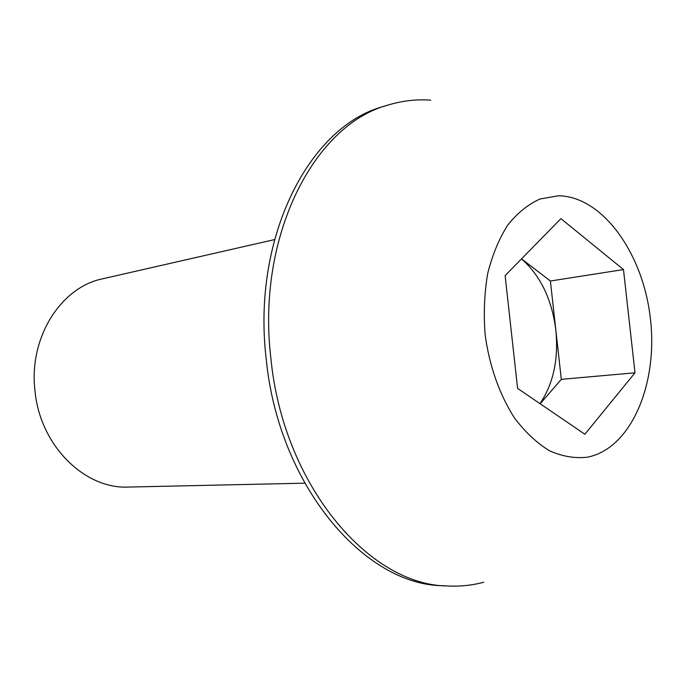 <?xml version="1.0" encoding="UTF-8"?>
<svg xmlns="http://www.w3.org/2000/svg" width="686" height="686" viewBox="0 0 686 686"><rect width="100%" height="100%" fill="white"/><g stroke="black" fill="none" stroke-linecap="round" stroke-linejoin="round"><path stroke-width="1.03" d="M521.532 258.862L550.395 281.011L555.849 330.155C551.913 299.353 540.465 275.592 521.506 258.888M274.503 239.603L102.737 278.773C60.934 287.065 28.58 337.641 34.977 390.686C39.925 445.488 84.687 489.375 128.522 487.06L304.653 483.176M430.705 100.147C416.308 99.118 402.013 100.782 387.83 105.138L383.148 106.596C309.66 126.164 251.693 237.013 266.194 358.829C278.336 484.916 363.983 584.901 442.436 585.69L447.332 585.964C459.834 586.624 471.968 585.39 483.741 582.243M387.83 105.138C314.317 124.698 256.307 235.915 270.867 358.229C283.069 484.822 368.854 585.192 447.332 585.964M587.43 457.193C631.026 448.584 658.028 384.332 650.465 319.204C643.442 254.026 602.874 196.282 558.395 195.784L540.002 198.991C528.117 204.359 517.373 213.046 507.743 225.051C499.048 238.805 492.359 254.96 487.695 273.517C484.376 293.059 483.51 313.348 485.105 334.391C489.255 365.792 499.682 395.17 514.697 418.237C525.399 432.317 537.027 443.182 549.589 450.839C562.357 456.473 574.971 458.591 587.43 457.193M517.587 388.396L505.119 275.618L560.934 218.637L623.48 269.564L635.004 372.798L584.884 434.238L517.587 388.396M550.395 281.011L623.48 269.564M539.951 403.634C553.362 383.817 558.661 359.327 555.849 330.155L561.311 379.341L635.004 372.798M561.311 379.341L540.165 403.78"/></g></svg>

